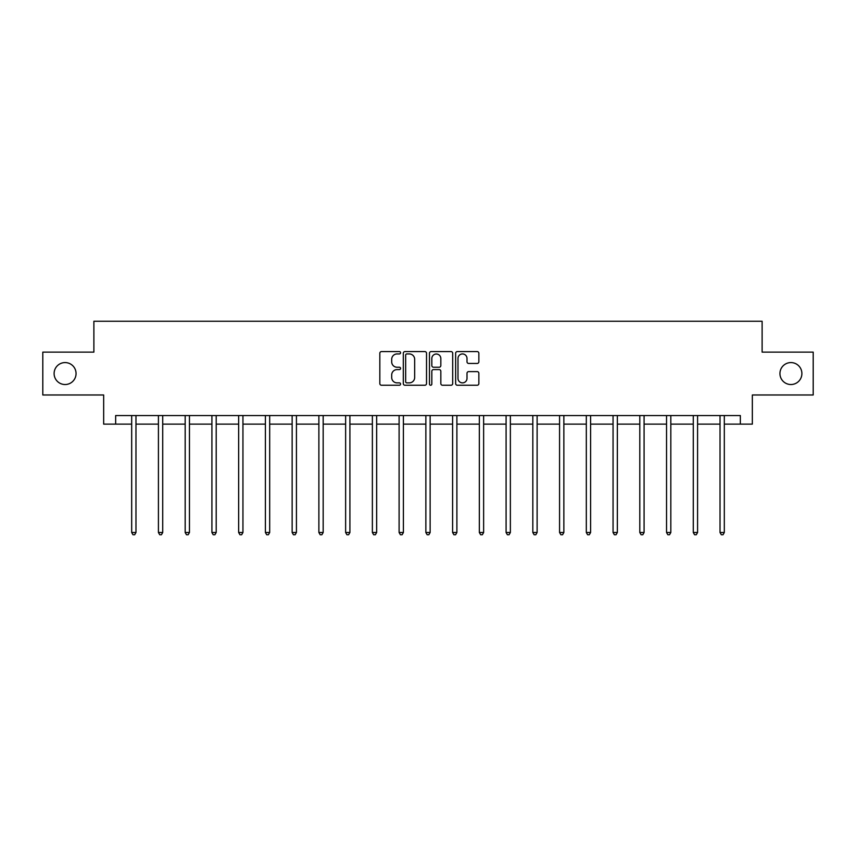 <?xml version="1.0" encoding="UTF-8"?>
<svg xmlns="http://www.w3.org/2000/svg" width="856" height="856" viewBox="0 0 856 856"><rect width="100%" height="100%" fill="white"/><g stroke="black" fill="none" stroke-linecap="round" stroke-linejoin="round"><path stroke-width="1.28" d="M400.576 352.758A1.177 1.177 0 0 0 399.399 351.581L381.519 351.581A1.68 1.68 0 0 0 379.829 353.271L379.829 383.552A1.68 1.68 0 0 0 381.519 385.243L399.399 385.243A1.177 1.177 0 0 0 400.576 384.055A1.177 1.177 0 0 0 399.399 382.878L397.077 382.878A5.382 5.382 0 0 1 391.695 377.496L391.695 374.971A5.382 5.382 0 0 1 397.077 369.589L399.399 369.589A1.177 1.177 0 0 0 400.576 368.412A1.177 1.177 0 0 0 399.399 367.235L397.077 367.235A5.382 5.382 0 0 1 391.695 361.853L391.695 359.327A5.382 5.382 0 0 1 397.077 353.945L399.399 353.945A1.177 1.177 0 0 0 400.576 352.758M779.944 373.558A10.968 10.968 0 0 0 790.912 384.526A10.968 10.968 0 0 0 801.89 373.558A10.968 10.968 0 0 0 790.912 362.58A10.968 10.968 0 0 0 779.944 373.558M54.11 373.558A10.968 10.968 0 0 0 65.088 384.526A10.968 10.968 0 0 0 76.056 373.558A10.968 10.968 0 0 0 65.088 362.58A10.968 10.968 0 0 0 54.11 373.558M477.177 363.447A1.68 1.68 0 0 0 478.857 361.767L478.857 353.271A1.68 1.68 0 0 0 477.177 351.581L457.318 351.581A1.68 1.68 0 0 0 455.638 353.271L455.638 383.552A1.68 1.68 0 0 0 457.318 385.243L477.177 385.243A1.68 1.68 0 0 0 478.857 383.552L478.857 373.291A1.68 1.68 0 0 0 477.177 371.611L468.681 371.611A1.68 1.68 0 0 0 467.002 373.291L467.002 378.384A4.505 4.505 0 0 1 462.497 382.878A4.505 4.505 0 0 1 457.992 378.384L457.992 358.439A4.505 4.505 0 0 1 462.497 353.945A4.505 4.505 0 0 1 467.002 358.439L467.002 361.767A1.68 1.68 0 0 0 468.681 363.447L477.177 363.447M115.656 424.127L115.656 415.556L740.344 415.556L740.344 424.127L752.338 424.127L752.338 394.98L813.2 394.98L813.2 352.126L762.118 352.126L762.118 321.268L93.882 321.268L93.882 352.126L42.8 352.126L42.8 394.98L103.662 394.98L103.662 424.127L131.685 424.127M426.523 353.271A1.68 1.68 0 0 0 424.844 351.581L404.984 351.581A1.68 1.68 0 0 0 403.304 353.271L403.304 383.552A1.68 1.68 0 0 0 404.984 385.243L424.844 385.243A1.68 1.68 0 0 0 426.523 383.552L426.523 353.271M431.156 351.581L451.016 351.581A1.68 1.68 0 0 1 452.696 353.271L452.696 383.552A1.68 1.68 0 0 1 451.016 385.243L442.509 385.243A1.68 1.68 0 0 1 440.829 383.552L440.829 371.269A1.68 1.68 0 0 0 439.149 369.589L433.51 369.589A1.68 1.68 0 0 0 431.831 371.269L431.831 384.055A1.177 1.177 0 0 1 430.654 385.243A1.177 1.177 0 0 1 429.477 384.055L429.477 353.271A1.68 1.68 0 0 1 431.156 351.581M135.976 424.127L158.424 424.127M162.715 424.127L185.174 424.127M189.454 424.127L211.914 424.127M216.204 424.127L238.653 424.127M242.944 424.127L265.403 424.127M269.683 424.127L292.142 424.127M296.433 424.127L318.881 424.127M323.172 424.127L345.631 424.127M349.911 424.127L372.371 424.127M376.661 424.127L399.11 424.127M403.401 424.127L425.86 424.127M430.14 424.127L452.599 424.127M456.89 424.127L479.339 424.127M483.629 424.127L506.089 424.127M510.369 424.127L532.828 424.127M537.119 424.127L559.567 424.127M563.858 424.127L586.317 424.127M590.597 424.127L613.057 424.127M617.347 424.127L639.796 424.127M644.087 424.127L666.546 424.127M670.826 424.127L693.285 424.127M697.576 424.127L720.024 424.127M724.315 424.127L740.344 424.127M406.835 353.945A1.177 1.177 0 0 0 405.658 355.122L405.658 381.701A1.177 1.177 0 0 0 406.835 382.878L409.275 382.878A5.382 5.382 0 0 0 414.668 377.496L414.668 359.327A5.382 5.382 0 0 0 409.275 353.945L406.835 353.945M440.829 358.525A4.505 4.505 0 0 0 436.325 354.02A4.505 4.505 0 0 0 431.831 358.525L431.831 365.555A1.68 1.68 0 0 0 433.51 367.235L439.149 367.235A1.68 1.68 0 0 0 440.829 365.555L440.829 358.525M136.2 415.556L136.093 415.802A1.712 1.712 0 0 0 135.976 416.444L135.976 532.507L131.685 532.507L131.685 416.444A1.712 1.712 0 0 0 131.556 415.802L131.46 415.556M135.976 532.507L134.681 534.733L132.969 534.733L131.685 532.507M162.94 415.556L162.843 415.802A1.712 1.712 0 0 0 162.715 416.444L162.715 532.507L158.424 532.507L158.424 416.444A1.712 1.712 0 0 0 158.306 415.802L158.2 415.556M162.715 532.507L161.431 534.733L159.719 534.733L158.424 532.507M189.679 415.556L189.583 415.802A1.712 1.712 0 0 0 189.454 416.444L189.454 532.507L185.174 532.507L185.174 416.444A1.712 1.712 0 0 0 185.046 415.802L184.95 415.556M189.454 532.507L188.17 534.733L186.458 534.733L185.174 532.507M216.429 415.556L216.322 415.802A1.712 1.712 0 0 0 216.204 416.444L216.204 532.507L211.914 532.507L211.914 416.444A1.712 1.712 0 0 0 211.785 415.802L211.689 415.556M216.204 532.507L214.91 534.733L213.198 534.733L211.914 532.507M243.168 415.556L243.072 415.802A1.712 1.712 0 0 0 242.944 416.444L242.944 532.507L238.653 532.507L238.653 416.444A1.712 1.712 0 0 0 238.535 415.802L238.428 415.556M242.944 532.507L241.66 534.733L239.948 534.733L238.653 532.507M269.908 415.556L269.811 415.802A1.712 1.712 0 0 0 269.683 416.444L269.683 532.507L265.403 532.507L265.403 416.444A1.712 1.712 0 0 0 265.274 415.802L265.178 415.556M269.683 532.507L268.399 534.733L266.687 534.733L265.403 532.507M296.658 415.556L296.55 415.802A1.712 1.712 0 0 0 296.433 416.444L296.433 532.507L292.142 532.507L292.142 416.444A1.712 1.712 0 0 0 292.014 415.802L291.917 415.556M296.433 532.507L295.138 534.733L293.426 534.733L292.142 532.507M323.397 415.556L323.3 415.802A1.712 1.712 0 0 0 323.172 416.444L323.172 532.507L318.881 532.507L318.881 416.444A1.712 1.712 0 0 0 318.764 415.802L318.657 415.556M323.172 532.507L321.888 534.733L320.176 534.733L318.881 532.507M350.136 415.556L350.04 415.802A1.712 1.712 0 0 0 349.911 416.444L349.911 532.507L345.631 532.507L345.631 416.444A1.712 1.712 0 0 0 345.503 415.802L345.407 415.556M349.911 532.507L348.627 534.733L346.915 534.733L345.631 532.507M376.886 415.556L376.779 415.802A1.712 1.712 0 0 0 376.661 416.444L376.661 532.507L372.371 532.507L372.371 416.444A1.712 1.712 0 0 0 372.242 415.802L372.146 415.556M376.661 532.507L375.367 534.733L373.655 534.733L372.371 532.507M403.625 415.556L403.529 415.802A1.712 1.712 0 0 0 403.401 416.444L403.401 532.507L399.11 532.507L399.11 416.444A1.712 1.712 0 0 0 398.992 415.802L398.885 415.556M403.401 532.507L402.117 534.733L400.405 534.733L399.11 532.507M430.365 415.556L430.268 415.802A1.712 1.712 0 0 0 430.14 416.444L430.14 532.507L425.86 532.507L425.86 416.444A1.712 1.712 0 0 0 425.732 415.802L425.635 415.556M430.14 532.507L428.856 534.733L427.144 534.733L425.86 532.507M457.115 415.556L457.008 415.802A1.712 1.712 0 0 0 456.89 416.444L456.89 532.507L452.599 532.507L452.599 416.444A1.712 1.712 0 0 0 452.471 415.802L452.375 415.556M456.89 532.507L455.595 534.733L453.883 534.733L452.599 532.507M483.854 415.556L483.758 415.802A1.712 1.712 0 0 0 483.629 416.444L483.629 532.507L479.339 532.507L479.339 416.444A1.712 1.712 0 0 0 479.221 415.802L479.114 415.556M483.629 532.507L482.345 534.733L480.633 534.733L479.339 532.507M510.593 415.556L510.497 415.802A1.712 1.712 0 0 0 510.369 416.444L510.369 532.507L506.089 532.507L506.089 416.444A1.712 1.712 0 0 0 505.96 415.802L505.864 415.556M510.369 532.507L509.085 534.733L507.373 534.733L506.089 532.507M537.343 415.556L537.236 415.802A1.712 1.712 0 0 0 537.119 416.444L537.119 532.507L532.828 532.507L532.828 416.444A1.712 1.712 0 0 0 532.7 415.802L532.603 415.556M537.119 532.507L535.824 534.733L534.112 534.733L532.828 532.507M564.083 415.556L563.986 415.802A1.712 1.712 0 0 0 563.858 416.444L563.858 532.507L559.567 532.507L559.567 416.444A1.712 1.712 0 0 0 559.45 415.802L559.343 415.556M563.858 532.507L562.574 534.733L560.862 534.733L559.567 532.507M590.822 415.556L590.726 415.802A1.712 1.712 0 0 0 590.597 416.444L590.597 532.507L586.317 532.507L586.317 416.444A1.712 1.712 0 0 0 586.189 415.802L586.093 415.556M590.597 532.507L589.313 534.733L587.601 534.733L586.317 532.507M617.572 415.556L617.465 415.802A1.712 1.712 0 0 0 617.347 416.444L617.347 532.507L613.057 532.507L613.057 416.444A1.712 1.712 0 0 0 612.928 415.802L612.832 415.556M617.347 532.507L616.053 534.733L614.341 534.733L613.057 532.507M644.311 415.556L644.215 415.802A1.712 1.712 0 0 0 644.087 416.444L644.087 532.507L639.796 532.507L639.796 416.444A1.712 1.712 0 0 0 639.678 415.802L639.571 415.556M644.087 532.507L642.803 534.733L641.091 534.733L639.796 532.507M671.051 415.556L670.954 415.802A1.712 1.712 0 0 0 670.826 416.444L670.826 532.507L666.546 532.507L666.546 416.444A1.712 1.712 0 0 0 666.417 415.802L666.321 415.556M670.826 532.507L669.542 534.733L667.83 534.733L666.546 532.507M697.801 415.556L697.693 415.802A1.712 1.712 0 0 0 697.576 416.444L697.576 532.507L693.285 532.507L693.285 416.444A1.712 1.712 0 0 0 693.157 415.802L693.06 415.556M697.576 532.507L696.281 534.733L694.569 534.733L693.285 532.507M724.54 415.556L724.443 415.802A1.712 1.712 0 0 0 724.315 416.444L724.315 532.507L720.024 532.507L720.024 416.444A1.712 1.712 0 0 0 719.907 415.802L719.8 415.556M724.315 532.507L723.031 534.733L721.319 534.733L720.024 532.507"/></g></svg>

